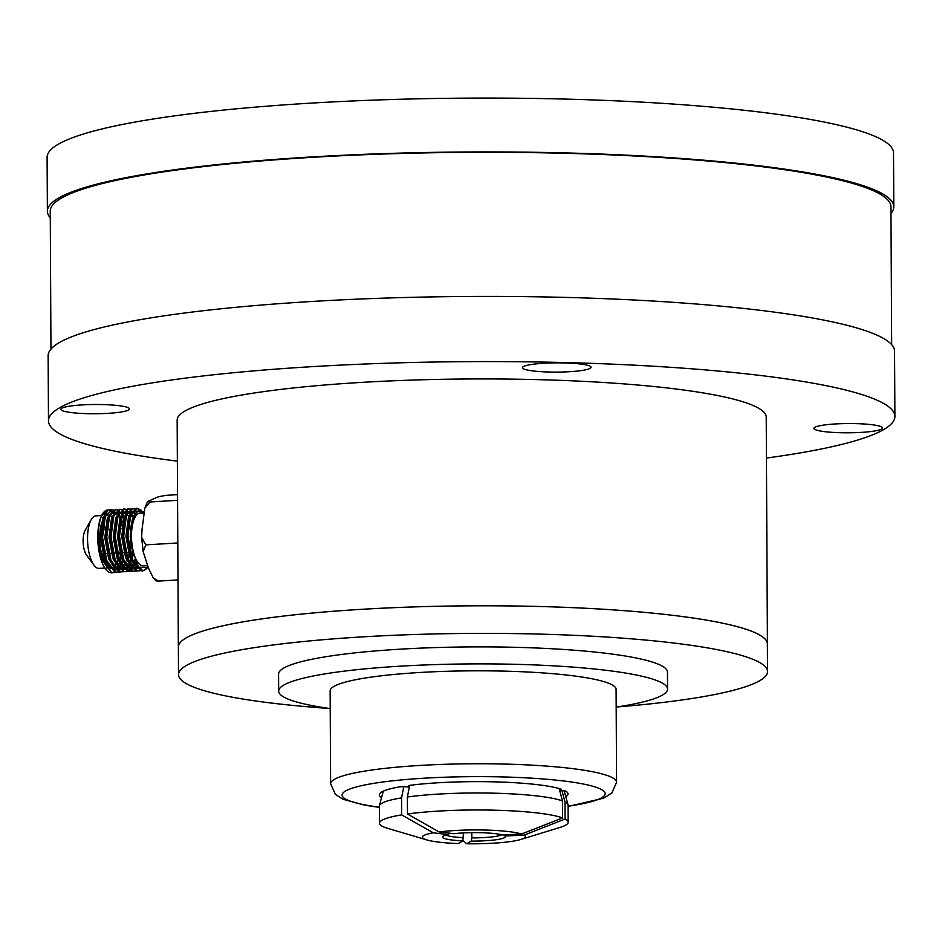 <?xml version="1.0" encoding="UTF-8"?>
<svg xmlns="http://www.w3.org/2000/svg" width="942" height="942" viewBox="0 0 942 942"><rect width="100%" height="100%" fill="white"/><g stroke="black" fill="none" stroke-linecap="round" stroke-linejoin="round"><path stroke-width="1.41" d="M119.057 571.876L115.23 572.265L107.258 563.163L106.199 560.584L102.007 537.493L104.15 518.371L107.353 510.976L106.293 511.035L101.088 516.758C96.932 530.028 97.403 544.712 102.49 560.808L111.521 572.489L115.089 572.23M106.293 511.035L103.09 518.618L101.088 516.758A31.451 11.787 86.5 0 0 101.43 560.867A31.451 11.787 86.5 0 0 111.58 572.783L113.264 572.689M104.091 518.559L103.09 518.618L100.559 537.917L104.468 559.195L110.603 568.803M143.973 511.671L137.026 511.636C131.185 518.076 129.301 529.981 131.385 547.373L138.521 567.225L148.188 567.261M140.629 510.175L136.46 508.268L130.196 515.003L127.406 535.963L132.669 561.62L142.372 570.934L145.869 569.392M134.388 508.963L132.233 508.515L125.957 515.25L123.166 536.21L128.43 561.879L136.39 570.993L140.228 570.605M140.488 570.463L141.618 569.663M130.149 509.222L127.994 508.774L121.73 515.51L118.939 536.469L124.191 562.139L132.163 571.241L135.989 570.852M134.376 513.555L133.069 511.683M125.922 509.481L123.767 509.033L117.491 515.769L114.7 536.728L119.964 562.386L127.924 571.5L131.762 571.111M136.555 565.447L136.837 564.859M121.683 509.728L119.528 509.281L113.264 516.016L110.473 536.975L115.725 562.645L123.696 571.759L127.523 571.37M127.782 571.229L129.56 569.828M130.479 568.756L131.527 567.202M131.856 566.613L133.399 563.151M133.623 562.527L134.447 559.831M117.444 509.987L115.289 509.54L109.025 516.275L106.234 537.234L111.497 562.904L119.457 572.006L123.296 571.617M128.088 565.965L129.172 563.41M129.395 562.774L130.856 557.405M131.115 556.051L131.703 552.094M124.379 520.172L122.283 515.392M123.861 566.213L124.603 564.541M104.15 518.371L101.618 537.858L105.528 559.124L107.258 563.163M109.896 567.037L113.888 569.886L116.16 569.981M117.585 569.451L119.104 568.32M119.41 568.014L121.4 565.224M121.671 564.717L122.955 561.738M123.59 525.648L123.402 524.953M122.731 522.751L121.177 518.795M120.258 517.005L118.539 514.509M117.95 513.861L116.278 512.601M115.242 512.201L114.123 512.095L110.167 514.803M108.377 518.112L105.845 537.599L109.755 558.877L111.497 562.904M114.123 566.79L118.115 569.639L120.388 569.722M121.812 569.192L123.331 568.061M123.649 567.755L125.31 565.518M127.194 561.479L127.641 560.149L122.79 536.575L125.31 517.087M127.9 559.289L129.313 552.518M128.477 528.226L128.194 526.908M127.818 525.4L127.629 524.694M124.497 516.746L122.778 514.25M122.436 513.873L120.517 512.342M119.481 511.942L118.351 511.836L114.406 514.556M112.334 518.807L110.084 537.34L113.994 558.618L115.725 562.645M118.362 566.531L122.354 569.38L124.627 569.474M125.074 569.357L127.57 567.814M128.077 567.284L129.866 564.705M130.137 564.211L131.88 559.889L132.28 560.761M141.276 510.258L136.99 508.233L130.726 514.968L127.935 535.927L132.127 559.018L133.01 555.403M128.724 516.487L127.005 513.991M126.675 513.614L124.744 512.083M123.708 511.683L122.59 511.577L118.633 514.297M116.843 517.605L114.323 537.093L118.221 558.359L119.563 561.491M122.601 566.272L126.581 569.121L128.866 569.215M130.29 568.685L131.809 567.555M132.316 567.025L134.105 564.446M134.376 563.952L135.307 561.903M132.963 516.24L131.244 513.731M130.655 513.096L128.359 511.553M127.947 511.435L126.817 511.329L122.872 514.038M120.8 518.288L118.551 536.834L122.46 558.111L124.191 562.139M126.829 566.012L130.82 568.862L133.093 568.956M134.518 568.426L136.037 567.296M136.543 566.778L137.391 565.718M135.389 513.378L133.211 511.577M132.174 511.176L131.056 511.07L127.111 513.79M131.068 565.765L135.047 568.615L137.332 568.709M137.768 568.591L139.169 567.92M137.414 511.306L135.295 510.811L131.338 513.531M129.266 517.782L127.017 536.328L130.926 557.593L132.657 561.62M135.295 565.506L139.746 568.462M114.959 570.075L115.96 569.78M117.032 569.203L118.657 567.743M118.951 567.39L120.87 564.258M123.049 527.873L120.788 520.384M119.799 518.182L118.15 515.415M117.456 514.532L115.772 512.99M115.006 512.554L113.593 512.165M113.064 512.154L111.356 512.683M110.426 513.366L107.317 518.359L104.797 537.67L108.695 558.936L114.842 568.544M119.198 569.816L120.187 569.533M121.271 568.944L122.884 567.484M123.178 567.131L124.733 564.741M126.581 560.207L127.029 558.7M127.417 528.285L127.276 527.614M124.485 518.889L122.378 515.156M121.695 514.285L120.011 512.742M119.234 512.295L117.832 511.906M114.653 513.107L111.556 518.1L109.025 537.411L112.934 558.677L119.081 568.285M123.426 569.557L124.426 569.274M124.815 569.098L127.017 567.355M127.511 566.754L129.337 563.752M129.596 563.186L131.256 558.453M131.539 557.358L132.398 552.93M126.287 514.462L124.238 512.483M123.473 512.036L122.06 511.647M118.892 512.848L115.784 517.853L113.264 537.152L117.161 558.429L123.308 568.038M124.521 568.791L127.135 569.368M127.665 569.309L128.654 569.015M129.737 568.438L131.35 566.978M131.75 566.507L133.576 563.493M133.835 562.939L134.753 560.608L133.929 563.128M132.504 517.417L130.856 514.65M130.514 514.214L128.088 511.989M127.7 511.789L126.299 511.4M123.119 512.601L120.023 517.594L117.491 536.905L121.4 558.17L127.547 567.779M131.904 569.05L132.893 568.768M133.976 568.179L135.589 566.719M135.978 566.248L136.884 564.941M134.4 513.52L132.704 511.965M131.939 511.53L128.3 511.659M127.358 512.342L124.25 517.335L121.73 536.646L125.639 557.911L131.774 567.52M136.131 568.791L137.12 568.509M136.943 511.718L134.765 510.882M131.586 512.083L128.489 517.087L125.957 536.387L129.866 557.664L136.013 567.272M137.226 568.026L139.911 568.603M139.522 510.564L138.462 510.623L132.728 516.828L130.196 536.128L131.385 547.373M122.06 561.326L122.319 560.408M122.236 525.73L120.741 520.608M119.481 517.417L118.292 515.086M117.997 514.579L116.49 512.46M113.476 510.093L111.592 509.763L105.316 516.499L102.537 537.458L106.729 560.549L115.76 572.23L119.328 571.971M126.558 560.149L126.958 558.524M124.615 519.336L124.109 518.065M117.703 509.834L115.819 509.504L109.555 516.24L106.764 537.199L110.956 560.302L119.987 571.982L123.567 571.712M130.538 560.82L131.185 558.265M131.444 557.075L132.221 552.153M121.942 509.587L120.058 509.257L113.782 515.992L111.003 536.952L115.195 560.043L124.226 571.723L127.794 571.464M132.198 566.931L133.705 563.728M130.691 513.814L129.596 512.212M126.169 509.328L124.285 508.998L118.021 515.733L115.23 536.693L119.422 559.784L128.453 571.464L132.033 571.205M130.408 509.069L128.524 508.739L122.26 515.474L119.469 536.434L123.661 559.524L132.692 571.217L136.26 570.946M134.635 508.81L132.763 508.492L126.487 515.227L123.696 536.186L127.9 559.277L136.92 570.958L140.499 570.687M140.758 570.569L141.959 569.792M132.127 559.018L141.159 570.699L142.901 570.899L148.224 567.331M177.543 494.656L166.793 495.304C160.776 496.14 156.949 497.07 155.336 498.071L147.541 501.544L149.966 501.992L177.579 500.332M177.543 542.969L145.786 544.888L141.641 537.399L142.03 529.498L144.809 508.244L149.966 501.992M177.991 579.919L158.433 581.096L153.275 578.011L148.506 568.156L143.149 551.588L145.786 544.888M153.275 578.011L156.042 580.896L158.433 581.096M101.654 515.521L95.931 515.863A26.305 9.867 86.5 0 0 91.221 519.678L85.098 530.464A14.295 5.358 86.5 0 0 84.768 551.517A14.295 5.358 86.5 0 0 86.593 555.191L93.965 565.176A26.305 9.867 86.5 0 0 99.098 568.379L104.821 568.038M105.551 529.604A26.305 9.867 86.5 0 0 104.421 525.836A26.305 9.867 86.5 0 0 103.455 523.375M91.221 519.678A26.305 9.867 86.5 0 0 90.609 558.418A26.305 9.867 86.5 0 0 93.965 565.176M116.596 525.094A26.305 9.867 86.5 0 0 116.007 523.528M112.675 517.641A26.305 9.867 86.5 0 0 109.884 515.439M109.437 515.286A26.305 9.867 86.5 0 0 108.106 515.133A26.305 9.867 86.5 0 0 105.363 516.393M102.019 522.009A26.305 9.867 86.5 0 0 102.784 557.688A26.305 9.867 86.5 0 0 108.671 566.919M110.402 567.602A26.305 9.867 86.5 0 0 111.274 567.649A26.305 9.867 86.5 0 0 113.205 567.002M113.923 566.472A26.305 9.867 86.5 0 0 116.149 563.54M116.431 562.986A26.305 9.867 86.5 0 0 118.15 558.182M118.456 556.946A26.305 9.867 86.5 0 0 119.175 552.848M113.935 513.849A31.451 11.787 86.5 0 0 112.051 511.742M111.768 511.494A31.451 11.787 86.5 0 0 109.778 510.305M111.592 509.763L107.788 509.987A31.451 11.787 86.5 0 0 101.088 516.758M112.392 572.665A31.451 11.787 86.5 0 0 114.159 571.841M116.726 569.027A31.451 11.787 86.5 0 0 117.785 567.131M118.186 566.26A31.451 11.787 86.5 0 0 119.34 563.139M119.917 561.043A31.451 11.787 86.5 0 0 120.823 556.545M143.749 512.978L139.863 513.213A26.305 9.867 86.5 0 0 131.927 528.297A26.305 9.867 86.5 0 0 134.541 555.768A26.305 9.867 86.5 0 0 143.031 565.73L147.564 565.459M104.845 562.398A26.305 9.867 86.5 0 0 105.751 559.736M559.725 790.691A5.723 0.765 -0.3 0 1 565.989 791.268A94.365 12.717 179.7 0 1 568.026 793.87A94.365 12.717 179.7 0 1 565.777 796.649M409.523 786.193A5.723 0.765 -0.3 0 1 408.734 785.816A5.723 0.765 -0.3 0 1 410.253 785.275A5.723 0.765 -0.3 0 1 410.63 785.228A94.365 12.717 179.7 0 1 560.749 789.019A5.723 0.765 -0.3 0 1 561.197 789.314A5.723 0.765 -0.3 0 1 559.513 789.879M381.569 797.615A94.365 12.717 179.7 0 1 379.296 794.86A94.365 12.717 179.7 0 1 398.654 787.041A5.723 0.765 -0.3 0 1 398.996 786.982A5.723 0.765 -0.3 0 1 407.085 786.9L409.334 787.159M616.574 782.284L616.092 689.344A142.984 19.264 179.7 0 0 525.153 671.882A142.984 19.264 179.7 0 0 368.087 677.569A142.984 19.264 179.7 0 0 330.136 690.839L330.618 783.779A142.984 19.264 -0.3 0 1 368.569 770.497A142.984 19.264 -0.3 0 1 525.636 764.822A142.984 19.264 -0.3 0 1 616.574 782.284L611.864 792.999L603.492 798.251L568.085 806.434M616.186 707.101A194.452 26.199 179.7 0 0 667.56 689.073A194.452 26.199 179.7 0 0 543.887 665.335A194.452 26.199 179.7 0 0 330.277 673.047A194.452 26.199 179.7 0 0 278.667 691.11A194.452 26.199 179.7 0 0 330.23 708.596M667.56 689.073L667.466 672.082A194.452 26.199 179.7 0 0 543.793 648.332A194.452 26.199 179.7 0 0 330.183 656.056A194.452 26.199 179.7 0 0 278.573 674.119L278.667 691.11M617.116 706.959A294.505 39.682 179.7 0 0 760.288 680.359A294.505 39.682 179.7 0 0 767.53 671.552L767.377 643.951A294.505 39.682 179.7 0 0 505.418 605.894A294.505 39.682 179.7 0 0 185.609 638.229A294.505 39.682 179.7 0 0 178.379 647.036L178.521 674.637A294.505 39.682 179.7 0 0 329.3 708.466M767.53 671.552A294.505 39.682 179.7 0 0 505.56 633.495A294.505 39.682 179.7 0 0 185.762 665.829A294.505 39.682 179.7 0 0 178.521 674.637M178.379 647.59A294.54 39.682 -0.3 0 1 178.344 647.036A294.54 39.682 -0.3 0 1 185.586 638.229A294.54 39.682 -0.3 0 1 505.418 605.883A294.54 39.682 -0.3 0 1 767.412 643.951A294.54 39.682 -0.3 0 1 767.389 644.505M178.344 647.036L177.155 420.191A294.54 39.682 -0.3 0 1 184.397 411.383A294.54 39.682 -0.3 0 1 504.241 379.037A294.54 39.682 -0.3 0 1 766.223 417.106L767.412 643.951M814.771 427.327A34.312 4.628 179.7 0 0 813.923 428.351A34.312 4.628 179.7 0 0 844.444 432.79A34.312 4.628 179.7 0 0 881.712 429.022A34.312 4.628 179.7 0 0 882.548 427.998A34.312 4.628 179.7 0 0 852.027 423.559A34.312 4.628 179.7 0 0 814.771 427.327M523.281 366.626A34.312 4.628 179.7 0 0 522.433 367.663A34.312 4.628 179.7 0 0 552.954 372.09A34.312 4.628 179.7 0 0 590.222 368.322A34.312 4.628 179.7 0 0 591.058 367.298A34.312 4.628 179.7 0 0 560.537 362.858A34.312 4.628 179.7 0 0 523.281 366.626M61.666 408.275A34.312 4.628 179.7 0 0 60.83 409.311A34.312 4.628 179.7 0 0 91.35 413.738A34.312 4.628 179.7 0 0 128.607 409.97A34.312 4.628 179.7 0 0 129.454 408.946A34.312 4.628 179.7 0 0 98.934 404.507A34.312 4.628 179.7 0 0 61.666 408.275M50.279 217.79A423.217 57.026 -0.3 0 1 47.383 211.196L47.1 157.361A423.217 57.026 -0.3 0 1 57.497 144.703A423.217 57.026 -0.3 0 1 517.076 98.227A423.217 57.026 -0.3 0 1 893.522 152.922L893.805 206.757A423.217 57.026 -0.3 0 1 890.979 213.387M47.383 211.196A423.217 57.026 -0.3 0 1 57.78 198.538A423.217 57.026 -0.3 0 1 517.358 152.062A423.217 57.026 -0.3 0 1 893.805 206.757M50.962 349.07L50.244 211.173A420.356 56.638 -0.3 0 1 60.571 198.609A420.356 56.638 -0.3 0 1 517.04 152.451A420.356 56.638 -0.3 0 1 890.944 206.769L891.662 344.666M177.379 461.144A423.217 57.026 -0.3 0 1 48.478 420.862L48.136 355.699A423.217 57.026 -0.3 0 1 58.534 343.041A423.217 57.026 -0.3 0 1 518.112 296.565A423.217 57.026 -0.3 0 1 894.559 351.26L894.9 416.435A423.217 57.026 -0.3 0 1 884.503 429.093A423.217 57.026 -0.3 0 1 766.435 458.059M48.478 420.862A423.217 57.026 -0.3 0 1 58.875 408.204A423.217 57.026 -0.3 0 1 518.453 361.74A423.217 57.026 -0.3 0 1 894.9 416.435M463.429 832.928L462.828 840.888L458.389 843.561A51.469 6.935 -0.3 0 1 426.903 839.946A51.469 6.935 -0.3 0 1 433.296 832.81L448.074 834.577L449.252 833.14M446.002 835.048A28.601 3.85 179.7 0 0 463.452 837.673M462.828 840.888A31.451 4.239 -0.3 0 1 442.716 836.461A31.451 4.239 -0.3 0 1 448.074 834.577M453.903 833.694L439.113 831.939A51.469 6.935 -0.3 0 1 521.585 834.023L502.357 834.918A31.451 4.239 -0.3 0 0 453.903 833.694M426.903 839.946L387.68 828.336A94.365 12.717 -0.3 0 1 379.438 823.19A94.365 12.717 -0.3 0 1 401.645 814.877L433.296 832.81M439.113 831.939L407.474 813.994A94.365 12.717 -0.3 0 1 562.551 817.927L521.585 834.023M379.438 823.19L379.355 806.199A94.365 12.717 -0.3 0 1 379.414 805.728A94.365 12.717 -0.3 0 1 401.563 797.874L401.645 814.877M407.474 813.994L407.38 797.003A94.365 12.717 -0.3 0 1 562.456 800.924L562.551 817.927M403.777 786.711L401.563 797.874M407.38 797.003L409.688 785.381M559.159 788.548L562.456 800.924M503.723 834.859L504.912 836.013A31.451 4.239 -0.3 0 1 505.042 836.131A31.451 4.239 -0.3 0 1 471.2 841.1L471.824 837.885A28.601 3.85 179.7 0 0 501.733 834.753M471.824 837.885L471.789 832.646M504.912 836.013L524.129 835.107A51.469 6.935 -0.3 0 1 520.891 839.452A51.469 6.935 -0.3 0 1 466.761 843.773L471.2 841.1M524.129 835.107L565.094 819.01A94.365 12.717 -0.3 0 1 568.167 822.213A94.365 12.717 -0.3 0 1 559.984 827.441L520.891 839.452M462.934 840.382L466.761 843.773M565.094 819.01L565.012 802.007A94.365 12.717 -0.3 0 1 568.014 804.739A94.365 12.717 -0.3 0 1 568.085 805.21L568.167 822.213M565.012 802.007L561.985 790.715M568.085 806.222A131.539 17.721 179.7 0 0 570.287 805.893A131.539 17.721 179.7 0 0 562.904 780.894A131.539 17.721 179.7 0 0 377.035 782.837A131.539 17.721 179.7 0 0 379.355 807.212M129.549 516.84L128.983 518.642M128.43 561.879L127.653 560.16M121.082 517.346L120.517 519.148M119.964 562.386L119.175 560.667M112.616 517.853L112.039 519.666M131.056 511.07L129.996 511.129M140.9 568.544L139.84 568.603M135.059 559.701L134.482 561.503M101.654 553.908L102.784 553.837M104.656 553.731L107.011 553.578M108.883 553.472L111.25 553.331M113.122 553.213L116.537 553.013M117.361 552.966L119.716 552.813M121.589 552.707L123.944 552.565M125.828 552.448L129.242 552.247M130.055 552.189L132.21 552.059M105.845 515.262L108.106 515.133M144.809 508.244L147.541 501.544M143.149 551.588L141.641 537.399M106.105 567.967L109.437 567.767M110.497 567.696L111.274 567.649M102.678 529.781L106.046 529.581M106.917 529.522L110.614 529.298M119.61 528.756L121.93 528.615M128.088 528.25L130.396 528.109M330.618 783.779L335.423 794.424L343.053 799.263L364.742 805.174L379.355 807.424M383.264 791.186L379.414 805.728M564.176 790.856L568.014 804.739"/></g></svg>
